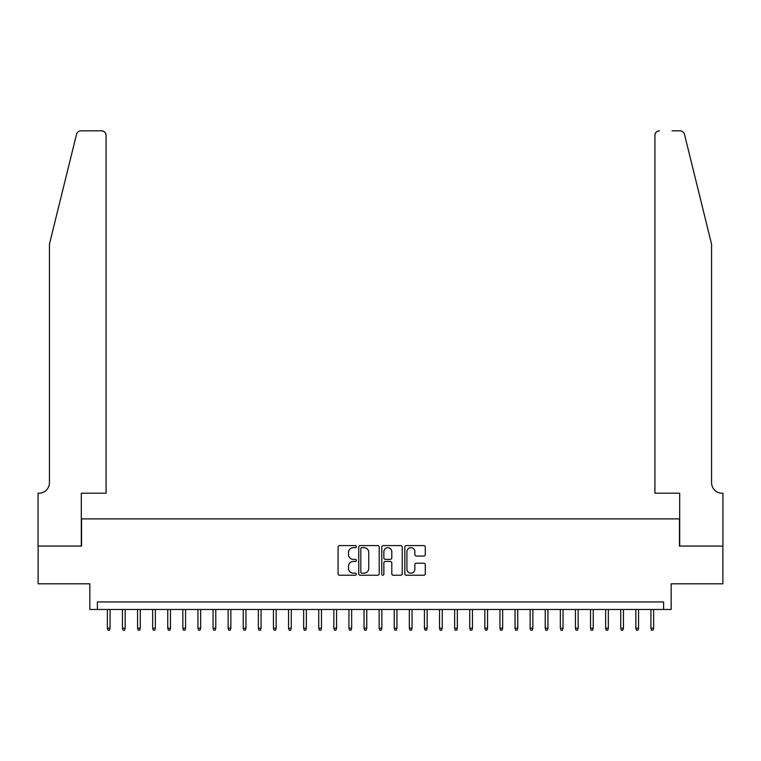 <?xml version="1.0" encoding="UTF-8"?>
<svg xmlns="http://www.w3.org/2000/svg" width="761" height="761" viewBox="0 0 761 761"><rect width="100%" height="100%" fill="white"/><g stroke="black" fill="none" stroke-linecap="round" stroke-linejoin="round"><path stroke-width="1.14" d="M356.338 546.626A1.037 1.037 0 0 0 355.301 545.589L339.558 545.589A1.484 1.484 0 0 0 338.074 547.064L338.074 573.746A1.484 1.484 0 0 0 339.558 575.23L355.301 575.23A1.037 1.037 0 0 0 356.338 574.194A1.037 1.037 0 0 0 355.301 573.157L353.266 573.157A4.747 4.747 0 0 1 348.528 568.41L348.528 566.184A4.747 4.747 0 0 1 353.266 561.447L355.301 561.447A1.037 1.037 0 0 0 356.338 560.41A1.037 1.037 0 0 0 355.301 559.373L353.266 559.373A4.747 4.747 0 0 1 348.528 554.626L348.528 552.4A4.747 4.747 0 0 1 353.266 547.663L355.301 547.663A1.037 1.037 0 0 0 356.338 546.626M423.81 556.034A1.484 1.484 0 0 0 425.294 554.55L425.294 547.064A1.484 1.484 0 0 0 423.81 545.589L406.326 545.589A1.484 1.484 0 0 0 404.842 547.064L404.842 573.746A1.484 1.484 0 0 0 406.326 575.23L423.81 575.23A1.484 1.484 0 0 0 425.294 573.746L425.294 564.71A1.484 1.484 0 0 0 423.81 563.226L416.334 563.226A1.484 1.484 0 0 0 414.85 564.71L414.85 569.19A3.967 3.967 0 0 1 410.883 573.157A3.967 3.967 0 0 1 406.916 569.19L406.916 551.63A3.967 3.967 0 0 1 410.883 547.663A3.967 3.967 0 0 1 414.85 551.63L414.85 554.55A1.484 1.484 0 0 0 416.334 556.034L423.81 556.034M663.611 609.475L671.164 609.475L671.164 583.811L722.874 583.811L722.874 546.065L679.468 546.065L679.468 518.888L81.532 518.888L81.532 546.065L38.126 546.065L38.126 583.811L89.836 583.811L89.836 609.475L663.611 609.475L663.611 601.932L97.389 601.932L97.389 609.475M379.206 547.064A1.484 1.484 0 0 0 377.722 545.589L360.229 545.589A1.484 1.484 0 0 0 358.754 547.064L358.754 573.746A1.484 1.484 0 0 0 360.229 575.23L377.722 575.23A1.484 1.484 0 0 0 379.206 573.746L379.206 547.064M383.278 545.589L400.771 545.589A1.484 1.484 0 0 1 402.246 547.064L402.246 573.746A1.484 1.484 0 0 1 400.771 575.23L393.285 575.23A1.484 1.484 0 0 1 391.801 573.746L391.801 562.931A1.484 1.484 0 0 0 390.317 561.447L385.351 561.447A1.484 1.484 0 0 0 383.867 562.931L383.867 574.194A1.037 1.037 0 0 1 382.831 575.23A1.037 1.037 0 0 1 381.794 574.194L381.794 547.064A1.484 1.484 0 0 1 383.278 545.589M361.865 547.663A1.037 1.037 0 0 0 360.828 548.7L360.828 572.12A1.037 1.037 0 0 0 361.865 573.157L364.015 573.157A4.747 4.747 0 0 0 368.752 568.41L368.752 552.4A4.747 4.747 0 0 0 364.015 547.663L361.865 547.663M391.801 551.696A3.967 3.967 0 0 0 387.834 547.739A3.967 3.967 0 0 0 383.867 551.696L383.867 557.889A1.484 1.484 0 0 0 385.351 559.373L390.317 559.373A1.484 1.484 0 0 0 391.801 557.889L391.801 551.696M110.069 628.206L109.47 630.165L107.957 630.165L107.358 628.206L110.069 628.206L110.069 609.475M107.358 628.206L107.358 609.475M76.538 134.278C77.689 131.796 77.689 131.796 76.538 134.278L49.446 244.081L49.446 482.645A10.568 10.568 0 0 1 38.878 493.214L38.05 493.214L38.05 546.065L81.313 546.065L81.313 493.214L106.074 493.214L106.074 135.363A4.528 4.528 0 0 0 101.546 130.835L80.932 130.835A4.528 4.528 0 0 0 76.538 134.278M89.008 130.835L101.546 130.835C104.276 131.12 105.789 132.633 106.074 135.363L106.074 493.214M49.446 482.645A10.568 10.568 0 0 1 38.878 493.214M703.25 210.407L684.462 134.278C683.311 131.796 683.311 131.796 684.462 134.278C683.311 131.796 683.311 131.796 684.462 134.278L711.554 244.081L711.554 482.645A10.568 10.568 0 0 0 722.122 493.214L722.95 493.214L722.95 546.065L679.687 546.065L679.687 493.214L654.926 493.214L654.926 135.363L654.926 493.214M671.992 130.835L680.068 130.835A4.528 4.528 0 0 1 684.462 134.278M659.454 130.835A4.528 4.528 0 0 0 654.926 135.363C655.211 132.633 656.724 131.12 659.454 130.835M711.554 482.645A10.568 10.568 0 0 0 722.122 493.214M125.175 628.206L124.566 630.165L123.063 630.165L122.454 628.206L125.175 628.206L125.175 609.475M122.454 628.206L122.454 609.475M140.271 628.206L139.672 630.165L138.16 630.165L137.551 628.206L140.271 628.206L140.271 609.475M137.551 628.206L137.551 609.475M155.368 628.206L154.768 630.165L153.256 630.165L152.657 628.206L155.368 628.206L155.368 609.475M152.657 628.206L152.657 609.475M170.474 628.206L169.865 630.165L168.352 630.165L167.753 628.206L170.474 628.206L170.474 609.475M167.753 628.206L167.753 609.475M185.57 628.206L184.961 630.165L183.458 630.165L182.849 628.206L185.57 628.206L185.57 609.475M182.849 628.206L182.849 609.475M200.666 628.206L200.067 630.165L198.554 630.165L197.955 628.206L200.666 628.206L200.666 609.475M197.955 628.206L197.955 609.475M215.772 628.206L215.163 630.165L213.651 630.165L213.051 628.206L215.772 628.206L215.772 609.475M213.051 628.206L213.051 609.475M230.868 628.206L230.26 630.165L228.757 630.165L228.148 628.206L230.868 628.206L230.868 609.475M228.148 628.206L228.148 609.475M245.965 628.206L245.365 630.165L243.853 630.165L243.244 628.206L245.965 628.206L245.965 609.475M243.244 628.206L243.244 609.475M261.061 628.206L260.462 630.165L258.949 630.165L258.35 628.206L261.061 628.206L261.061 609.475M258.35 628.206L258.35 609.475M276.167 628.206L275.558 630.165L274.055 630.165L273.446 628.206L276.167 628.206L276.167 609.475M273.446 628.206L273.446 609.475M291.263 628.206L290.664 630.165L289.151 630.165L288.543 628.206L291.263 628.206L291.263 609.475M288.543 628.206L288.543 609.475M306.36 628.206L305.76 630.165L304.248 630.165L303.649 628.206L306.36 628.206L306.36 609.475M303.649 628.206L303.649 609.475M321.465 628.206L320.857 630.165L319.344 630.165L318.745 628.206L321.465 628.206L321.465 609.475M318.745 628.206L318.745 609.475M336.562 628.206L335.953 630.165L334.45 630.165L333.841 628.206L336.562 628.206L336.562 609.475M333.841 628.206L333.841 609.475M351.658 628.206L351.059 630.165L349.546 630.165L348.947 628.206L351.658 628.206L351.658 609.475M348.947 628.206L348.947 609.475M366.764 628.206L366.155 630.165L364.643 630.165L364.043 628.206L366.764 628.206L366.764 609.475M364.043 628.206L364.043 609.475M381.86 628.206L381.251 630.165L379.749 630.165L379.14 628.206L381.86 628.206L381.86 609.475M379.14 628.206L379.14 609.475M396.957 628.206L396.357 630.165L394.845 630.165L394.236 628.206L396.957 628.206L396.957 609.475M394.236 628.206L394.236 609.475M412.053 628.206L411.454 630.165L409.941 630.165L409.342 628.206L412.053 628.206L412.053 609.475M409.342 628.206L409.342 609.475M427.159 628.206L426.55 630.165L425.047 630.165L424.438 628.206L427.159 628.206L427.159 609.475M424.438 628.206L424.438 609.475M442.255 628.206L441.656 630.165L440.143 630.165L439.535 628.206L442.255 628.206L442.255 609.475M439.535 628.206L439.535 609.475M457.351 628.206L456.752 630.165L455.24 630.165L454.64 628.206L457.351 628.206L457.351 609.475M454.64 628.206L454.64 609.475M472.457 628.206L471.849 630.165L470.336 630.165L469.737 628.206L472.457 628.206L472.457 609.475M469.737 628.206L469.737 609.475M487.554 628.206L486.945 630.165L485.442 630.165L484.833 628.206L487.554 628.206L487.554 609.475M484.833 628.206L484.833 609.475M502.65 628.206L502.051 630.165L500.538 630.165L499.939 628.206L502.65 628.206L502.65 609.475M499.939 628.206L499.939 609.475M517.756 628.206L517.147 630.165L515.635 630.165L515.035 628.206L517.756 628.206L517.756 609.475M515.035 628.206L515.035 609.475M532.852 628.206L532.243 630.165L530.74 630.165L530.132 628.206L532.852 628.206L532.852 609.475M530.132 628.206L530.132 609.475M547.949 628.206L547.349 630.165L545.837 630.165L545.228 628.206L547.949 628.206L547.949 609.475M545.228 628.206L545.228 609.475M563.045 628.206L562.446 630.165L560.933 630.165L560.334 628.206L563.045 628.206L563.045 609.475M560.334 628.206L560.334 609.475M578.151 628.206L577.542 630.165L576.039 630.165L575.43 628.206L578.151 628.206L578.151 609.475M575.43 628.206L575.43 609.475M593.247 628.206L592.648 630.165L591.135 630.165L590.526 628.206L593.247 628.206L593.247 609.475M590.526 628.206L590.526 609.475M608.343 628.206L607.744 630.165L606.232 630.165L605.632 628.206L608.343 628.206L608.343 609.475M605.632 628.206L605.632 609.475M623.449 628.206L622.84 630.165L621.328 630.165L620.729 628.206L623.449 628.206L623.449 609.475M620.729 628.206L620.729 609.475M638.546 628.206L637.937 630.165L636.434 630.165L635.825 628.206L638.546 628.206L638.546 609.475M635.825 628.206L635.825 609.475M653.642 628.206L653.043 630.165L651.53 630.165L650.931 628.206L653.642 628.206L653.642 609.475M650.931 628.206L650.931 609.475"/></g></svg>

